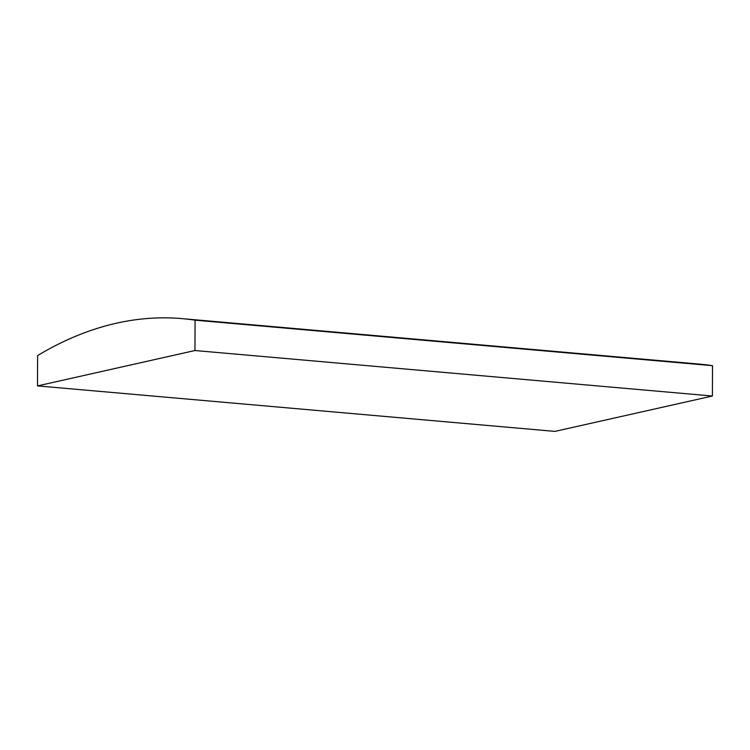 <?xml version="1.0" encoding="UTF-8"?>
<svg xmlns="http://www.w3.org/2000/svg" width="750" height="750" viewBox="0 0 750 750"><rect width="100%" height="100%" fill="white"/><g stroke="black" fill="none" stroke-linecap="round" stroke-linejoin="round"><path stroke-width="1.12" d="M37.603 355.556A782.916 402.797 95 0 1 182.25 318.647A782.916 402.797 95 0 1 195.075 320.175L194.963 350.522L37.5 385.903L37.603 355.556M182.25 318.647L699.675 364.134A782.916 402.797 95 0 1 712.5 365.672L195.075 320.175M712.5 365.672L712.397 396.019L194.963 350.522M712.397 396.019L554.925 431.391L37.5 385.903"/></g></svg>
